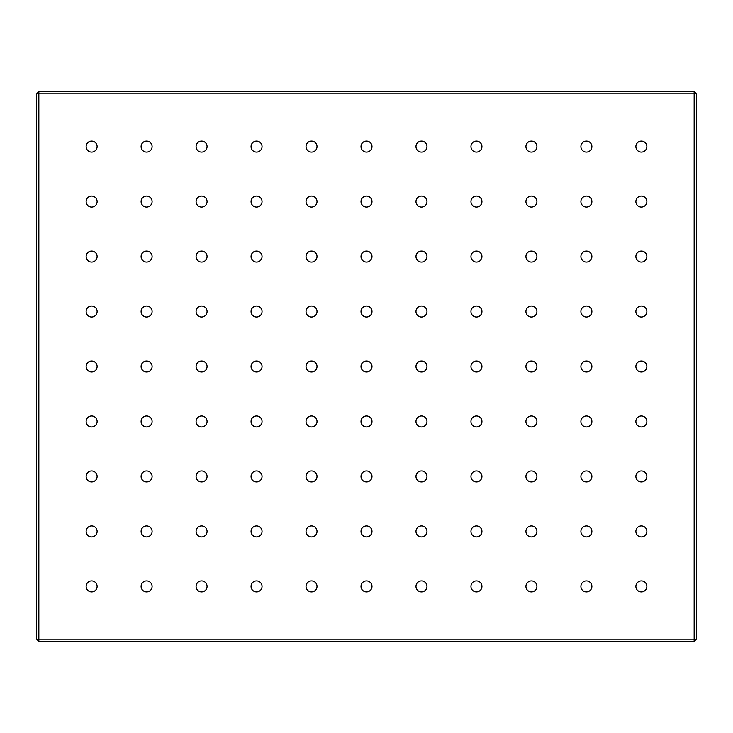 <?xml version="1.0" encoding="UTF-8"?>
<svg xmlns="http://www.w3.org/2000/svg" width="733" height="733" viewBox="0 0 733 733"><rect width="100%" height="100%" fill="white"/><g stroke="black" fill="none" stroke-linecap="round" stroke-linejoin="round"><path stroke-width="1.1" d="M641.375 580.903A5.498 5.498 0 0 0 635.878 586.4A5.498 5.498 0 0 0 641.375 591.898A5.498 5.498 0 0 0 646.873 586.4A5.498 5.498 0 0 0 641.375 580.903M586.4 580.903A5.498 5.498 0 0 0 580.903 586.4A5.498 5.498 0 0 0 586.4 591.898A5.498 5.498 0 0 0 591.898 586.4A5.498 5.498 0 0 0 586.4 580.903M531.425 580.903A5.498 5.498 0 0 0 525.928 586.4A5.498 5.498 0 0 0 531.425 591.898A5.498 5.498 0 0 0 536.923 586.4A5.498 5.498 0 0 0 531.425 580.903M476.45 580.903A5.498 5.498 0 0 0 470.952 586.4A5.498 5.498 0 0 0 476.45 591.898A5.498 5.498 0 0 0 481.947 586.4A5.498 5.498 0 0 0 476.45 580.903M421.475 580.903A5.498 5.498 0 0 0 415.978 586.4A5.498 5.498 0 0 0 421.475 591.898A5.498 5.498 0 0 0 426.973 586.4A5.498 5.498 0 0 0 421.475 580.903M366.5 580.903A5.498 5.498 0 0 0 361.002 586.4A5.498 5.498 0 0 0 366.5 591.898A5.498 5.498 0 0 0 371.998 586.4A5.498 5.498 0 0 0 366.5 580.903M311.525 580.903A5.498 5.498 0 0 0 306.027 586.4A5.498 5.498 0 0 0 311.525 591.898A5.498 5.498 0 0 0 317.022 586.4A5.498 5.498 0 0 0 311.525 580.903M256.55 580.903A5.498 5.498 0 0 0 251.053 586.4A5.498 5.498 0 0 0 256.55 591.898A5.498 5.498 0 0 0 262.048 586.4A5.498 5.498 0 0 0 256.55 580.903M201.575 580.903A5.498 5.498 0 0 0 196.078 586.4A5.498 5.498 0 0 0 201.575 591.898A5.498 5.498 0 0 0 207.072 586.4A5.498 5.498 0 0 0 201.575 580.903M146.6 580.903A5.498 5.498 0 0 0 141.102 586.4A5.498 5.498 0 0 0 146.6 591.898A5.498 5.498 0 0 0 152.097 586.4A5.498 5.498 0 0 0 146.6 580.903M91.625 580.903A5.498 5.498 0 0 0 86.127 586.4A5.498 5.498 0 0 0 91.625 591.898A5.498 5.498 0 0 0 97.123 586.4A5.498 5.498 0 0 0 91.625 580.903M641.375 525.928A5.498 5.498 0 0 0 635.878 531.425A5.498 5.498 0 0 0 641.375 536.923A5.498 5.498 0 0 0 646.873 531.425A5.498 5.498 0 0 0 641.375 525.928M91.625 525.928A5.498 5.498 0 0 0 86.127 531.425A5.498 5.498 0 0 0 91.625 536.923A5.498 5.498 0 0 0 97.123 531.425A5.498 5.498 0 0 0 91.625 525.928M641.375 470.952A5.498 5.498 0 0 0 635.878 476.45A5.498 5.498 0 0 0 641.375 481.947A5.498 5.498 0 0 0 646.873 476.45A5.498 5.498 0 0 0 641.375 470.952M91.625 470.952A5.498 5.498 0 0 0 86.127 476.45A5.498 5.498 0 0 0 91.625 481.947A5.498 5.498 0 0 0 97.123 476.45A5.498 5.498 0 0 0 91.625 470.952M641.375 415.978A5.498 5.498 0 0 0 635.878 421.475A5.498 5.498 0 0 0 641.375 426.973A5.498 5.498 0 0 0 646.873 421.475A5.498 5.498 0 0 0 641.375 415.978M91.625 415.978A5.498 5.498 0 0 0 86.127 421.475A5.498 5.498 0 0 0 91.625 426.973A5.498 5.498 0 0 0 97.123 421.475A5.498 5.498 0 0 0 91.625 415.978M641.375 361.002A5.498 5.498 0 0 0 635.878 366.5A5.498 5.498 0 0 0 641.375 371.998A5.498 5.498 0 0 0 646.873 366.5A5.498 5.498 0 0 0 641.375 361.002M91.625 361.002A5.498 5.498 0 0 0 86.127 366.5A5.498 5.498 0 0 0 91.625 371.998A5.498 5.498 0 0 0 97.123 366.5A5.498 5.498 0 0 0 91.625 361.002M641.375 306.027A5.498 5.498 0 0 0 635.878 311.525A5.498 5.498 0 0 0 641.375 317.022A5.498 5.498 0 0 0 646.873 311.525A5.498 5.498 0 0 0 641.375 306.027M91.625 306.027A5.498 5.498 0 0 0 86.127 311.525A5.498 5.498 0 0 0 91.625 317.022A5.498 5.498 0 0 0 97.123 311.525A5.498 5.498 0 0 0 91.625 306.027M641.375 251.053A5.498 5.498 0 0 0 635.878 256.55A5.498 5.498 0 0 0 641.375 262.048A5.498 5.498 0 0 0 646.873 256.55A5.498 5.498 0 0 0 641.375 251.053M91.625 251.053A5.498 5.498 0 0 0 86.127 256.55A5.498 5.498 0 0 0 91.625 262.048A5.498 5.498 0 0 0 97.123 256.55A5.498 5.498 0 0 0 91.625 251.053M641.375 196.078A5.498 5.498 0 0 0 635.878 201.575A5.498 5.498 0 0 0 641.375 207.072A5.498 5.498 0 0 0 646.873 201.575A5.498 5.498 0 0 0 641.375 196.078M91.625 196.078A5.498 5.498 0 0 0 86.127 201.575A5.498 5.498 0 0 0 91.625 207.072A5.498 5.498 0 0 0 97.123 201.575A5.498 5.498 0 0 0 91.625 196.078M641.375 141.102A5.498 5.498 0 0 0 635.878 146.6A5.498 5.498 0 0 0 641.375 152.097A5.498 5.498 0 0 0 646.873 146.6A5.498 5.498 0 0 0 641.375 141.102M586.4 141.102A5.498 5.498 0 0 0 580.903 146.6A5.498 5.498 0 0 0 586.4 152.097A5.498 5.498 0 0 0 591.898 146.6A5.498 5.498 0 0 0 586.4 141.102M531.425 141.102A5.498 5.498 0 0 0 525.928 146.6A5.498 5.498 0 0 0 531.425 152.097A5.498 5.498 0 0 0 536.923 146.6A5.498 5.498 0 0 0 531.425 141.102M476.45 141.102A5.498 5.498 0 0 0 470.952 146.6A5.498 5.498 0 0 0 476.45 152.097A5.498 5.498 0 0 0 481.947 146.6A5.498 5.498 0 0 0 476.45 141.102M421.475 141.102A5.498 5.498 0 0 0 415.978 146.6A5.498 5.498 0 0 0 421.475 152.097A5.498 5.498 0 0 0 426.973 146.6A5.498 5.498 0 0 0 421.475 141.102M366.5 141.102A5.498 5.498 0 0 0 361.002 146.6A5.498 5.498 0 0 0 366.5 152.097A5.498 5.498 0 0 0 371.998 146.6A5.498 5.498 0 0 0 366.5 141.102M311.525 141.102A5.498 5.498 0 0 0 306.027 146.6A5.498 5.498 0 0 0 311.525 152.097A5.498 5.498 0 0 0 317.022 146.6A5.498 5.498 0 0 0 311.525 141.102M256.55 141.102A5.498 5.498 0 0 0 251.053 146.6A5.498 5.498 0 0 0 256.55 152.097A5.498 5.498 0 0 0 262.048 146.6A5.498 5.498 0 0 0 256.55 141.102M201.575 141.102A5.498 5.498 0 0 0 196.078 146.6A5.498 5.498 0 0 0 201.575 152.097A5.498 5.498 0 0 0 207.072 146.6A5.498 5.498 0 0 0 201.575 141.102M146.6 141.102A5.498 5.498 0 0 0 141.102 146.6A5.498 5.498 0 0 0 146.6 152.097A5.498 5.498 0 0 0 152.097 146.6A5.498 5.498 0 0 0 146.6 141.102M586.4 525.928A5.498 5.498 0 0 0 580.903 531.425A5.498 5.498 0 0 0 586.4 536.923A5.498 5.498 0 0 0 591.898 531.425A5.498 5.498 0 0 0 586.4 525.928M531.425 525.928A5.498 5.498 0 0 0 525.928 531.425A5.498 5.498 0 0 0 531.425 536.923A5.498 5.498 0 0 0 536.923 531.425A5.498 5.498 0 0 0 531.425 525.928M476.45 525.928A5.498 5.498 0 0 0 470.952 531.425A5.498 5.498 0 0 0 476.45 536.923A5.498 5.498 0 0 0 481.947 531.425A5.498 5.498 0 0 0 476.45 525.928M421.475 525.928A5.498 5.498 0 0 0 415.978 531.425A5.498 5.498 0 0 0 421.475 536.923A5.498 5.498 0 0 0 426.973 531.425A5.498 5.498 0 0 0 421.475 525.928M366.5 525.928A5.498 5.498 0 0 0 361.002 531.425A5.498 5.498 0 0 0 366.5 536.923A5.498 5.498 0 0 0 371.998 531.425A5.498 5.498 0 0 0 366.5 525.928M311.525 525.928A5.498 5.498 0 0 0 306.027 531.425A5.498 5.498 0 0 0 311.525 536.923A5.498 5.498 0 0 0 317.022 531.425A5.498 5.498 0 0 0 311.525 525.928M256.55 525.928A5.498 5.498 0 0 0 251.053 531.425A5.498 5.498 0 0 0 256.55 536.923A5.498 5.498 0 0 0 262.048 531.425A5.498 5.498 0 0 0 256.55 525.928M201.575 525.928A5.498 5.498 0 0 0 196.078 531.425A5.498 5.498 0 0 0 201.575 536.923A5.498 5.498 0 0 0 207.072 531.425A5.498 5.498 0 0 0 201.575 525.928M146.6 525.928A5.498 5.498 0 0 0 141.102 531.425A5.498 5.498 0 0 0 146.6 536.923A5.498 5.498 0 0 0 152.097 531.425A5.498 5.498 0 0 0 146.6 525.928M586.4 470.952A5.498 5.498 0 0 0 580.903 476.45A5.498 5.498 0 0 0 586.4 481.947A5.498 5.498 0 0 0 591.898 476.45A5.498 5.498 0 0 0 586.4 470.952M531.425 470.952A5.498 5.498 0 0 0 525.928 476.45A5.498 5.498 0 0 0 531.425 481.947A5.498 5.498 0 0 0 536.923 476.45A5.498 5.498 0 0 0 531.425 470.952M476.45 470.952A5.498 5.498 0 0 0 470.952 476.45A5.498 5.498 0 0 0 476.45 481.947A5.498 5.498 0 0 0 481.947 476.45A5.498 5.498 0 0 0 476.45 470.952M421.475 470.952A5.498 5.498 0 0 0 415.978 476.45A5.498 5.498 0 0 0 421.475 481.947A5.498 5.498 0 0 0 426.973 476.45A5.498 5.498 0 0 0 421.475 470.952M366.5 470.952A5.498 5.498 0 0 0 361.002 476.45A5.498 5.498 0 0 0 366.5 481.947A5.498 5.498 0 0 0 371.998 476.45A5.498 5.498 0 0 0 366.5 470.952M311.525 470.952A5.498 5.498 0 0 0 306.027 476.45A5.498 5.498 0 0 0 311.525 481.947A5.498 5.498 0 0 0 317.022 476.45A5.498 5.498 0 0 0 311.525 470.952M256.55 470.952A5.498 5.498 0 0 0 251.053 476.45A5.498 5.498 0 0 0 256.55 481.947A5.498 5.498 0 0 0 262.048 476.45A5.498 5.498 0 0 0 256.55 470.952M201.575 470.952A5.498 5.498 0 0 0 196.078 476.45A5.498 5.498 0 0 0 201.575 481.947A5.498 5.498 0 0 0 207.072 476.45A5.498 5.498 0 0 0 201.575 470.952M146.6 470.952A5.498 5.498 0 0 0 141.102 476.45A5.498 5.498 0 0 0 146.6 481.947A5.498 5.498 0 0 0 152.097 476.45A5.498 5.498 0 0 0 146.6 470.952M586.4 415.978A5.498 5.498 0 0 0 580.903 421.475A5.498 5.498 0 0 0 586.4 426.973A5.498 5.498 0 0 0 591.898 421.475A5.498 5.498 0 0 0 586.4 415.978M531.425 415.978A5.498 5.498 0 0 0 525.928 421.475A5.498 5.498 0 0 0 531.425 426.973A5.498 5.498 0 0 0 536.923 421.475A5.498 5.498 0 0 0 531.425 415.978M476.45 415.978A5.498 5.498 0 0 0 470.952 421.475A5.498 5.498 0 0 0 476.45 426.973A5.498 5.498 0 0 0 481.947 421.475A5.498 5.498 0 0 0 476.45 415.978M421.475 415.978A5.498 5.498 0 0 0 415.978 421.475A5.498 5.498 0 0 0 421.475 426.973A5.498 5.498 0 0 0 426.973 421.475A5.498 5.498 0 0 0 421.475 415.978M366.5 415.978A5.498 5.498 0 0 0 361.002 421.475A5.498 5.498 0 0 0 366.5 426.973A5.498 5.498 0 0 0 371.998 421.475A5.498 5.498 0 0 0 366.5 415.978M311.525 415.978A5.498 5.498 0 0 0 306.027 421.475A5.498 5.498 0 0 0 311.525 426.973A5.498 5.498 0 0 0 317.022 421.475A5.498 5.498 0 0 0 311.525 415.978M256.55 415.978A5.498 5.498 0 0 0 251.053 421.475A5.498 5.498 0 0 0 256.55 426.973A5.498 5.498 0 0 0 262.048 421.475A5.498 5.498 0 0 0 256.55 415.978M201.575 415.978A5.498 5.498 0 0 0 196.078 421.475A5.498 5.498 0 0 0 201.575 426.973A5.498 5.498 0 0 0 207.072 421.475A5.498 5.498 0 0 0 201.575 415.978M146.6 415.978A5.498 5.498 0 0 0 141.102 421.475A5.498 5.498 0 0 0 146.6 426.973A5.498 5.498 0 0 0 152.097 421.475A5.498 5.498 0 0 0 146.6 415.978M586.4 361.002A5.498 5.498 0 0 0 580.903 366.5A5.498 5.498 0 0 0 586.4 371.998A5.498 5.498 0 0 0 591.898 366.5A5.498 5.498 0 0 0 586.4 361.002M531.425 361.002A5.498 5.498 0 0 0 525.928 366.5A5.498 5.498 0 0 0 531.425 371.998A5.498 5.498 0 0 0 536.923 366.5A5.498 5.498 0 0 0 531.425 361.002M476.45 361.002A5.498 5.498 0 0 0 470.952 366.5A5.498 5.498 0 0 0 476.45 371.998A5.498 5.498 0 0 0 481.947 366.5A5.498 5.498 0 0 0 476.45 361.002M421.475 361.002A5.498 5.498 0 0 0 415.978 366.5A5.498 5.498 0 0 0 421.475 371.998A5.498 5.498 0 0 0 426.973 366.5A5.498 5.498 0 0 0 421.475 361.002M366.5 361.002A5.498 5.498 0 0 0 361.002 366.5A5.498 5.498 0 0 0 366.5 371.998A5.498 5.498 0 0 0 371.998 366.5A5.498 5.498 0 0 0 366.5 361.002M311.525 361.002A5.498 5.498 0 0 0 306.027 366.5A5.498 5.498 0 0 0 311.525 371.998A5.498 5.498 0 0 0 317.022 366.5A5.498 5.498 0 0 0 311.525 361.002M256.55 361.002A5.498 5.498 0 0 0 251.053 366.5A5.498 5.498 0 0 0 256.55 371.998A5.498 5.498 0 0 0 262.048 366.5A5.498 5.498 0 0 0 256.55 361.002M201.575 361.002A5.498 5.498 0 0 0 196.078 366.5A5.498 5.498 0 0 0 201.575 371.998A5.498 5.498 0 0 0 207.072 366.5A5.498 5.498 0 0 0 201.575 361.002M146.6 361.002A5.498 5.498 0 0 0 141.102 366.5A5.498 5.498 0 0 0 146.6 371.998A5.498 5.498 0 0 0 152.097 366.5A5.498 5.498 0 0 0 146.6 361.002M586.4 306.027A5.498 5.498 0 0 0 580.903 311.525A5.498 5.498 0 0 0 586.4 317.022A5.498 5.498 0 0 0 591.898 311.525A5.498 5.498 0 0 0 586.4 306.027M531.425 306.027A5.498 5.498 0 0 0 525.928 311.525A5.498 5.498 0 0 0 531.425 317.022A5.498 5.498 0 0 0 536.923 311.525A5.498 5.498 0 0 0 531.425 306.027M476.45 306.027A5.498 5.498 0 0 0 470.952 311.525A5.498 5.498 0 0 0 476.45 317.022A5.498 5.498 0 0 0 481.947 311.525A5.498 5.498 0 0 0 476.45 306.027M421.475 306.027A5.498 5.498 0 0 0 415.978 311.525A5.498 5.498 0 0 0 421.475 317.022A5.498 5.498 0 0 0 426.973 311.525A5.498 5.498 0 0 0 421.475 306.027M366.5 306.027A5.498 5.498 0 0 0 361.002 311.525A5.498 5.498 0 0 0 366.5 317.022A5.498 5.498 0 0 0 371.998 311.525A5.498 5.498 0 0 0 366.5 306.027M311.525 306.027A5.498 5.498 0 0 0 306.027 311.525A5.498 5.498 0 0 0 311.525 317.022A5.498 5.498 0 0 0 317.022 311.525A5.498 5.498 0 0 0 311.525 306.027M256.55 306.027A5.498 5.498 0 0 0 251.053 311.525A5.498 5.498 0 0 0 256.55 317.022A5.498 5.498 0 0 0 262.048 311.525A5.498 5.498 0 0 0 256.55 306.027M201.575 306.027A5.498 5.498 0 0 0 196.078 311.525A5.498 5.498 0 0 0 201.575 317.022A5.498 5.498 0 0 0 207.072 311.525A5.498 5.498 0 0 0 201.575 306.027M146.6 306.027A5.498 5.498 0 0 0 141.102 311.525A5.498 5.498 0 0 0 146.6 317.022A5.498 5.498 0 0 0 152.097 311.525A5.498 5.498 0 0 0 146.6 306.027M586.4 251.053A5.498 5.498 0 0 0 580.903 256.55A5.498 5.498 0 0 0 586.4 262.048A5.498 5.498 0 0 0 591.898 256.55A5.498 5.498 0 0 0 586.4 251.053M531.425 251.053A5.498 5.498 0 0 0 525.928 256.55A5.498 5.498 0 0 0 531.425 262.048A5.498 5.498 0 0 0 536.923 256.55A5.498 5.498 0 0 0 531.425 251.053M476.45 251.053A5.498 5.498 0 0 0 470.952 256.55A5.498 5.498 0 0 0 476.45 262.048A5.498 5.498 0 0 0 481.947 256.55A5.498 5.498 0 0 0 476.45 251.053M421.475 251.053A5.498 5.498 0 0 0 415.978 256.55A5.498 5.498 0 0 0 421.475 262.048A5.498 5.498 0 0 0 426.973 256.55A5.498 5.498 0 0 0 421.475 251.053M366.5 251.053A5.498 5.498 0 0 0 361.002 256.55A5.498 5.498 0 0 0 366.5 262.048A5.498 5.498 0 0 0 371.998 256.55A5.498 5.498 0 0 0 366.5 251.053M311.525 251.053A5.498 5.498 0 0 0 306.027 256.55A5.498 5.498 0 0 0 311.525 262.048A5.498 5.498 0 0 0 317.022 256.55A5.498 5.498 0 0 0 311.525 251.053M256.55 251.053A5.498 5.498 0 0 0 251.053 256.55A5.498 5.498 0 0 0 256.55 262.048A5.498 5.498 0 0 0 262.048 256.55A5.498 5.498 0 0 0 256.55 251.053M201.575 251.053A5.498 5.498 0 0 0 196.078 256.55A5.498 5.498 0 0 0 201.575 262.048A5.498 5.498 0 0 0 207.072 256.55A5.498 5.498 0 0 0 201.575 251.053M146.6 251.053A5.498 5.498 0 0 0 141.102 256.55A5.498 5.498 0 0 0 146.6 262.048A5.498 5.498 0 0 0 152.097 256.55A5.498 5.498 0 0 0 146.6 251.053M586.4 196.078A5.498 5.498 0 0 0 580.903 201.575A5.498 5.498 0 0 0 586.4 207.072A5.498 5.498 0 0 0 591.898 201.575A5.498 5.498 0 0 0 586.4 196.078M531.425 196.078A5.498 5.498 0 0 0 525.928 201.575A5.498 5.498 0 0 0 531.425 207.072A5.498 5.498 0 0 0 536.923 201.575A5.498 5.498 0 0 0 531.425 196.078M476.45 196.078A5.498 5.498 0 0 0 470.952 201.575A5.498 5.498 0 0 0 476.45 207.072A5.498 5.498 0 0 0 481.947 201.575A5.498 5.498 0 0 0 476.45 196.078M421.475 196.078A5.498 5.498 0 0 0 415.978 201.575A5.498 5.498 0 0 0 421.475 207.072A5.498 5.498 0 0 0 426.973 201.575A5.498 5.498 0 0 0 421.475 196.078M366.5 196.078A5.498 5.498 0 0 0 361.002 201.575A5.498 5.498 0 0 0 366.5 207.072A5.498 5.498 0 0 0 371.998 201.575A5.498 5.498 0 0 0 366.5 196.078M311.525 196.078A5.498 5.498 0 0 0 306.027 201.575A5.498 5.498 0 0 0 311.525 207.072A5.498 5.498 0 0 0 317.022 201.575A5.498 5.498 0 0 0 311.525 196.078M256.55 196.078A5.498 5.498 0 0 0 251.053 201.575A5.498 5.498 0 0 0 256.55 207.072A5.498 5.498 0 0 0 262.048 201.575A5.498 5.498 0 0 0 256.55 196.078M201.575 196.078A5.498 5.498 0 0 0 196.078 201.575A5.498 5.498 0 0 0 201.575 207.072A5.498 5.498 0 0 0 207.072 201.575A5.498 5.498 0 0 0 201.575 196.078M146.6 196.078A5.498 5.498 0 0 0 141.102 201.575A5.498 5.498 0 0 0 146.6 207.072A5.498 5.498 0 0 0 152.097 201.575A5.498 5.498 0 0 0 146.6 196.078M91.625 141.102A5.498 5.498 0 0 0 86.127 146.6A5.498 5.498 0 0 0 91.625 152.097A5.498 5.498 0 0 0 97.123 146.6A5.498 5.498 0 0 0 91.625 141.102M36.65 639.176L36.65 93.824L38.849 91.625L694.151 91.625L696.35 93.824L696.35 639.176L694.151 639.176L694.151 93.824L38.849 93.824L38.849 639.176L694.151 639.176L694.151 641.375L38.849 641.375L38.849 639.176L36.65 639.176L38.849 641.375M694.151 91.625L694.151 93.824L696.35 93.824M694.151 641.375L696.35 639.176M36.65 93.824L38.849 93.824L38.849 91.625"/></g></svg>
